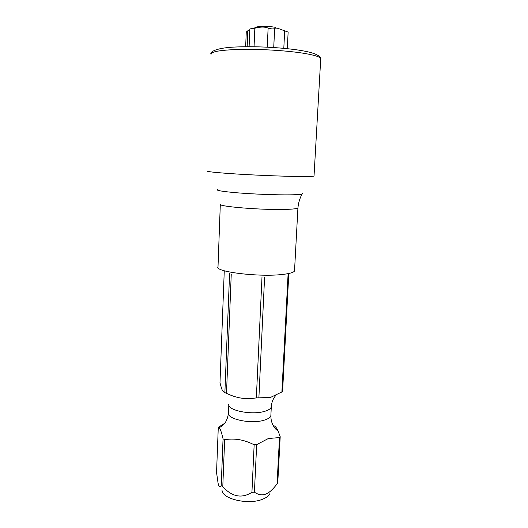 <?xml version="1.0" encoding="UTF-8"?>
<svg xmlns="http://www.w3.org/2000/svg" width="528" height="528" viewBox="0 0 528 528"><rect width="100%" height="100%" fill="white"/><g stroke="black" fill="none" stroke-linecap="round" stroke-linejoin="round"><path stroke-width="0.79" d="M255.011 28.169C252.932 26.341 267.821 25.747 275.629 27.377M252.219 28.307L249.843 29.04L254.846 28.208C260.561 26.73 264.99 26.704 268.118 28.123C270.904 28.948 273.068 29.126 274.606 28.67L274.639 28.565C274.943 28.076 275.972 27.984 277.721 28.288L288.136 32.096M245.659 46.735L246.259 31.97L249.81 29.786M224.704 423.317L218.282 427.271L216.553 472.507L218.064 483.12C218.863 486.935 219.912 487.819 221.206 485.76L222.783 486.671C232.016 496.855 241.732 498.742 251.929 492.32L254.417 492.188C258.436 494.868 262.159 495.528 265.584 494.155C269.003 492.941 272.831 489.522 277.061 483.892L277.761 482.882L280.203 436.696L278.23 431.336C277.035 428.221 275.398 426.241 273.319 425.39L272.983 425.231M288.07 274.606L281.893 391.967L282.599 391.228L288.77 274.23M280.203 436.696L279.497 437.573L277.061 483.892M222.783 486.671L224.657 439.646C237.844 437.732 246.761 441.17 254.153 444.754L256.667 444.655L268.369 438.511L279.497 437.573M221.206 485.76L223.054 438.841L224.657 439.646M254.417 492.188L256.667 444.655M251.929 492.32L254.153 444.754M218.282 427.271L219.034 427.878C219.991 427.878 221.331 431.528 223.054 438.841M269.927 493.581C268.851 495.878 266.369 497.779 262.482 499.283C248.318 505.21 221.628 498.887 222.037 490.037M224.268 270.765L219.985 382.767L221.344 387.691C222.143 390.496 223.324 392.146 224.875 392.641L229.574 273.676M281.893 391.967L270.422 397.465L258.885 397.835L264.594 277.2M224.875 392.641L226.499 393.334L231.251 274.078M258.885 397.835L256.344 397.901C248.523 399.069 239.521 399.59 226.499 393.334M256.344 397.901L261.994 277.174M207.134 170.973C206.804 171.719 217.054 172.755 237.877 174.088C257.809 175.309 283.094 176.299 298.412 176.477C307.784 176.576 312.985 176.438 314.028 176.048L320.747 58.489C319.803 56.826 314.556 55.163 305.019 53.506C289.423 50.86 263.465 49.097 242.92 49.348C221.456 49.83 210.83 51.5 211.055 54.351C209.359 52.008 216.203 47.494 237.765 46.926C258.469 46.121 287.285 47.824 304.339 51.097C314.325 52.991 319.796 55.453 320.747 58.489L320.694 59.473M247.817 30.769L247.157 46.721M274.613 28.644L273.728 47.533L274.606 28.67M268.118 28.123L267.254 47.164M254.846 28.208L254.054 46.748M284.678 30.584L283.807 48.325M219.034 427.878L222.572 425.588L224.36 423.74C226.525 421.199 227.905 417.523 228.499 412.698C226.136 418.975 250.826 424.38 264 420.229C268.052 419.034 270.343 417.476 270.864 415.562L271.3 406.897C270.778 408.751 268.488 410.256 264.429 411.404C251.236 415.417 226.492 410.137 228.848 404.059M270.917 414.559L270.864 415.562C270.805 419.107 271.577 422.446 273.181 425.594L275.471 428.861L278.23 431.336M271.359 406.025L271.3 406.897C271.544 402.574 273.042 398.739 275.807 395.38M294.565 270.105L294.518 270.97C293.693 272.461 289.786 273.61 282.803 274.415C259.288 277.358 213.82 271.709 218.011 266.726L220.308 204.409M220.315 204.079C216.157 206.408 262.39 210.25 286.15 209.378C293.198 209.154 297.125 208.685 297.924 207.979L297.957 207.577M218.057 189.275C214.54 190.232 221.192 191.433 238.003 192.878C254.186 194.165 276.382 195.01 289.687 194.858C299.317 194.713 303.56 194.231 302.425 193.406M249.843 29.06L249.104 46.715M274.639 28.565L273.748 47.533M288.136 32.069L287.305 48.668M228.499 412.698L228.815 404.903M293.713 271.795L294.518 270.97L297.924 207.979C298.419 202.844 299.812 198.198 302.089 194.033"/></g></svg>
